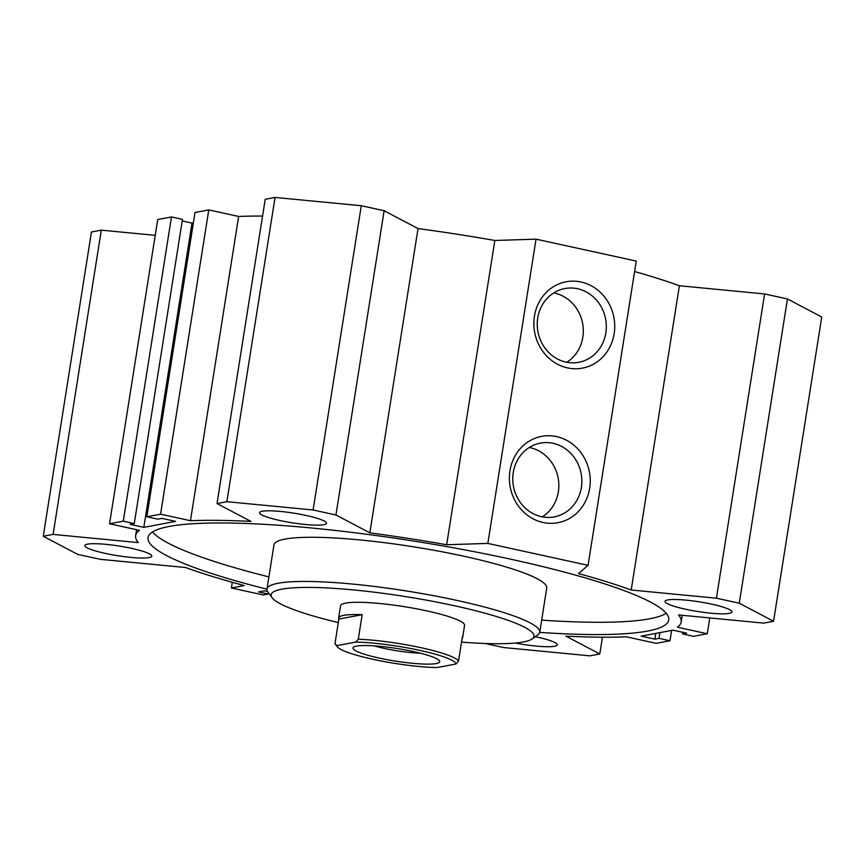 <?xml version="1.0" encoding="UTF-8"?>
<svg xmlns="http://www.w3.org/2000/svg" width="865" height="865" viewBox="0 0 865 865"><rect width="100%" height="100%" fill="white"/><g stroke="black" fill="none" stroke-linecap="round" stroke-linejoin="round"><path stroke-width="1.3" d="M275.059 197.436L226.879 501.689L217.029 503.549L265.22 199.285L275.059 197.436L361.289 205.729L384.136 210.725L418.033 228.587A276.162 39.866 9 0 1 494.845 240.481L536.03 239.162L636.262 261.079L588.07 565.342L578.469 573.571A276.162 39.866 9 0 1 631.201 590.006L716.415 598.202L739.261 603.197L773.559 621.265L763.709 623.124L678.495 614.929A276.162 39.866 9 0 1 681.166 621.967A276.162 39.866 9 0 1 677.392 627.212L707.267 633.753L693.525 636.337L682.539 633.937L686.669 633.158L673.002 630.163L641.203 636.153L654.87 639.149L655.778 633.407M634.607 271.524A276.162 39.866 9 0 1 679.393 285.753L764.606 293.949L787.453 298.944L821.75 317.012L773.559 621.265M232.307 582.296L231.409 587.984L244.276 585.562A276.162 39.866 9 0 1 185.607 567.527L100.394 559.331L77.547 554.335L43.25 536.257L91.441 232.004L101.292 230.155L155.224 235.334M101.292 230.155L53.1 534.408L138.314 542.604A276.162 39.866 9 0 1 135.643 535.565A276.162 39.866 9 0 1 139.427 530.321L109.541 523.779L157.733 219.526L171.475 216.942L182.461 219.342L134.27 523.595L130.15 524.374L143.817 527.358L191.998 223.105L193.392 222.846M182.201 220.964L191.998 223.105M208.768 209.914L160.576 514.178L146.845 516.762L195.025 212.509L208.768 209.914L238.643 216.455A276.162 39.866 9 0 1 262.56 216.066M666.245 613.317A263.609 38.049 9 0 1 649.529 618.81A263.609 38.049 9 0 1 541.663 620.119M268.896 576.912A263.609 38.049 9 0 1 152.5 531.943M266.961 589.184A263.609 38.049 9 0 1 148.045 537.533A263.609 38.049 9 0 1 414.357 541.176A263.609 38.049 9 0 1 668.764 620A263.609 38.049 9 0 1 647.582 631.082A263.609 38.049 9 0 1 539.717 632.38M539.738 632.261L546.734 588.103A138.086 19.938 -171 0 0 464.332 556.336A138.086 19.938 -171 0 0 273.967 544.896L266.971 589.065A138.086 19.938 9 0 1 457.336 600.505A138.086 19.938 9 0 1 539.738 632.261A138.086 19.938 9 0 1 537.825 634.91L532.148 638.932A133.059 19.203 9 0 1 461.532 642.09M338.637 618.021A62.767 9.061 9 0 1 362.175 614.68L338.864 619.07A62.767 9.061 9 0 1 338.637 618.021L340.583 605.749A62.767 9.061 9 0 1 427.115 610.949A62.767 9.061 9 0 1 464.57 625.384L462.624 637.656A62.767 9.061 9 0 1 462.083 638.586M338.312 622.573A133.059 19.203 9 0 1 272.118 597.747A133.059 19.203 9 0 1 323.672 587.789A133.059 19.203 9 0 1 454.59 605.781A133.059 19.203 9 0 1 532.148 638.932M272.118 597.747L267.977 592.168A138.086 19.938 9 0 1 266.971 589.065M589.671 488.26A43.931 40.309 -100.7 0 1 523.995 512.361A43.931 40.309 -100.7 0 1 535.77 437.993A43.931 40.309 -100.7 0 1 589.671 488.26M581.366 487.46A37.53 34.438 79.3 0 0 540.365 443.129A37.53 34.438 79.3 0 0 513.464 486.379A37.53 34.438 79.3 0 0 554.249 516.892A37.53 34.438 79.3 0 0 581.366 487.46M542.333 516.859A37.53 34.438 79.3 0 0 558.347 491.796A37.53 34.438 79.3 0 0 529.272 447.486M614.161 333.674A43.931 40.309 -100.7 0 1 548.475 357.786A43.931 40.309 -100.7 0 1 560.25 283.406A43.931 40.309 -100.7 0 1 614.161 333.674M605.846 332.874A37.53 34.438 79.3 0 0 564.845 288.542A37.53 34.438 79.3 0 0 537.954 331.803A37.53 34.438 79.3 0 0 578.739 362.316A37.53 34.438 79.3 0 0 605.846 332.874M566.813 362.284A37.53 34.438 79.3 0 0 582.826 337.209A37.53 34.438 79.3 0 0 553.751 292.911M535.305 636.694A33.897 4.887 9 0 1 557.255 644.857A33.897 4.887 9 0 1 554.541 646.274A33.897 4.887 9 0 1 515.367 643.041M323.78 524.709A33.897 4.887 9 0 1 285.882 521.714A33.897 4.887 9 0 1 259.554 512.675A33.897 4.887 9 0 1 293.786 513.15A33.897 4.887 9 0 1 326.505 523.282A33.897 4.887 9 0 1 323.78 524.709M729.238 613.393A33.897 4.887 9 0 1 691.351 610.398A33.897 4.887 9 0 1 665.012 601.359A33.897 4.887 9 0 1 699.255 601.835A33.897 4.887 9 0 1 731.963 611.966A33.897 4.887 9 0 1 729.238 613.393M149.072 557.59A33.897 4.887 9 0 1 111.185 554.595A33.897 4.887 9 0 1 84.846 545.566A33.897 4.887 9 0 1 119.089 546.031A33.897 4.887 9 0 1 151.797 556.173A33.897 4.887 9 0 1 149.072 557.59M536.03 239.162L487.849 543.415L446.664 544.745L494.845 240.481M487.849 543.415L588.07 565.342M418.033 228.587L369.842 532.84L335.944 514.989L313.098 509.982L226.879 501.689M446.664 544.745A276.162 39.866 -171 0 0 369.842 532.84M659.898 632.639L658.989 638.37L654.87 639.149M671.608 630.434L669.975 640.77L658.989 638.37M602.44 637.213L599.78 653.983L565.894 636.132A276.162 39.866 -171 0 0 626.357 636.824L656.232 643.355L669.975 640.77M485.222 643.506L503.711 647.55L589.941 655.843L599.78 653.983M682.799 632.315L682.539 633.937M709.776 617.934L707.267 633.753M787.453 298.944L739.261 603.197M764.606 293.949L716.415 598.202M679.393 285.753L631.201 590.006M171.475 216.942L123.284 521.195L134.27 523.595M109.541 523.779L123.284 521.195M43.25 536.257L53.1 534.408M268.41 592.741L268.204 594.039L263.295 594.958L231.409 587.984M267.534 591.487L264.528 590.838L258.635 591.941L268.204 594.039M146.845 516.762L157.819 519.162L161.95 518.384L175.617 521.379L143.817 527.358M238.643 216.455L190.462 520.708L160.576 514.178M217.029 503.549L250.926 521.4A276.162 39.866 -171 0 0 190.462 520.708M361.289 205.729L313.098 509.982M384.136 210.725L335.944 514.989M362.175 614.68L358.283 639.224L355.656 642.1L336.831 645.636L334.982 643.614L338.864 619.07M336.831 645.636A60.258 8.693 9 0 0 337.285 646.76A60.258 8.693 9 0 0 376.102 659.973A60.258 8.693 9 0 0 437.052 667.564L455.887 664.017L458.515 661.141L462.397 636.608A62.767 9.061 9 0 1 462.624 637.656M458.515 661.141A62.767 9.061 -171 0 0 421.287 647.755A62.767 9.061 -171 0 0 358.283 639.224M334.982 643.614A62.767 9.061 -171 0 0 335.209 643.971L337.285 646.76M355.656 642.1A60.258 8.693 9 0 1 419.914 650.394A60.258 8.693 9 0 1 455.887 664.017M413.535 651.594A43.931 6.347 9 0 1 439.431 660.719A43.931 6.347 9 0 1 395.37 661.098A43.931 6.347 9 0 1 353.569 647.117A43.931 6.347 9 0 1 413.535 651.594M374.231 645.874A34.73 5.017 -171 0 0 420.174 653.151M681.166 621.967L682.226 615.285M135.643 535.565L136.573 529.694"/></g></svg>
